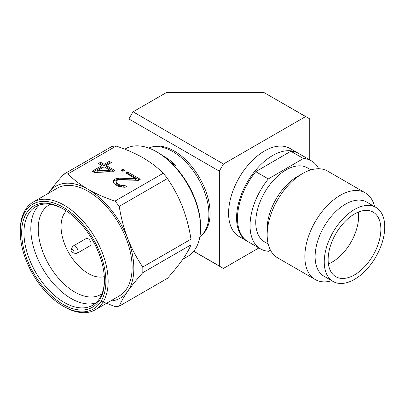 <?xml version="1.0" encoding="UTF-8"?>
<svg xmlns="http://www.w3.org/2000/svg" width="405" height="405" viewBox="0 0 405 405"><rect width="100%" height="100%" fill="white"/><g stroke="black" fill="none" stroke-linecap="round" stroke-linejoin="round"><path stroke-width="0.61" d="M247.566 241.4A50.853 29.362 -60 0 1 247.106 241.147A50.853 29.362 -60 0 1 239.315 200.394A50.853 29.362 -60 0 1 272.535 155.581A50.853 29.362 -60 0 1 297.964 153.065A50.853 29.362 -60 0 1 298.414 153.333M297.964 153.065L289.97 148.453A50.853 29.362 120 0 0 264.546 150.969A50.853 29.362 120 0 0 231.321 195.782A50.853 29.362 120 0 0 239.117 236.53L247.106 241.147M193.681 251.313L221.358 267.29A86.371 49.866 -60 0 0 223.479 268.399L258.896 247.951M309.749 159.869L309.749 118.974A86.371 49.866 -60 0 0 307.729 117.693A86.371 49.866 -60 0 0 305.608 116.584L223.479 164L133.068 111.8L166.597 92.441L263.797 92.441L305.608 116.584M221.358 267.29A86.371 49.866 -60 0 1 219.338 266.009L219.338 171.173A86.371 49.866 -60 0 1 223.479 164M151.581 147.131A50.853 29.362 60 0 1 189.661 164.005A50.853 29.362 60 0 1 210.094 213.253A50.853 29.362 60 0 1 202.141 234.703M219.338 171.173L128.927 118.974L128.927 147.197M193.742 251.232L219.338 266.009M307.729 117.693L263.797 92.441M128.927 118.974A86.371 49.866 -60 0 1 133.068 111.8M365.254 192.846L327.579 171.097A50.048 28.897 120 0 0 302.555 173.578A50.048 28.897 120 0 0 267.168 234.87A50.048 28.897 120 0 0 267.168 235.052A50.048 28.897 120 0 0 277.536 257.782L315.206 279.531A50.048 28.897 -60 0 1 304.843 256.8A50.048 28.897 -60 0 1 340.073 195.418A50.048 28.897 -60 0 1 365.254 192.846A50.048 28.897 -60 0 1 374.605 206.636M331.822 280.736A50.048 28.897 -60 0 1 315.206 279.531M333.107 281.475L323.975 276.205A42.783 24.7 -60 0 1 315.115 256.775A42.783 24.7 -60 0 1 345.232 204.297A42.783 24.7 -60 0 1 366.758 202.105L375.891 207.375A42.783 24.7 -60 0 1 384.75 226.805A42.783 24.7 -60 0 1 354.633 279.283A42.783 24.7 -60 0 1 333.107 281.475A42.783 24.7 -60 0 1 324.248 262.045A42.783 24.7 -60 0 1 342.863 218.902A42.783 24.7 -60 0 1 375.891 207.375M310.964 169.892L307.395 167.832A42.783 24.7 120 0 0 274.367 179.359A42.783 24.7 120 0 0 255.752 222.502A42.783 24.7 120 0 0 264.617 241.932L268.181 243.992M380.867 229.068A37.29 21.531 -60 0 1 354.613 274.808A37.29 21.531 -60 0 1 335.851 276.721A37.29 21.531 -60 0 1 328.131 259.787A37.29 21.531 -60 0 1 344.356 222.178A37.29 21.531 -60 0 1 373.147 212.129A37.29 21.531 -60 0 1 380.867 229.068M328.409 263.913A37.29 21.531 120 0 0 332.353 261.959A37.29 21.531 120 0 0 358.607 216.214A37.29 21.531 120 0 0 358.329 212.088M302.555 173.578L297.422 176.54A42.783 24.7 120 0 0 267.168 228.936L267.168 234.87M318.72 168.753A50.853 29.362 120 0 0 311.43 160.841A50.853 29.362 120 0 0 303.406 158.497L268.328 178.929A50.853 29.362 120 0 0 260.577 248.923A50.853 29.362 120 0 0 268.606 251.267L270.464 250.184M268.328 178.929L255.773 171.674A50.853 29.362 120 0 0 248.022 241.674L260.577 248.923M255.773 171.674L290.846 151.247L303.406 158.497M311.43 160.841L298.875 153.591A50.853 29.362 120 0 0 290.846 151.247M102.014 293.686A51.663 29.828 60 0 1 100.592 294.602A51.663 29.828 60 0 1 60.78 280.761A51.663 29.828 60 0 1 38.232 228.774A51.663 29.828 60 0 1 48.929 205.122A51.663 29.828 60 0 1 50.433 204.353M95.874 302.91A56.908 32.856 60 0 1 53.435 283.616A56.908 32.856 60 0 1 30.81 228.774A56.908 32.856 60 0 1 39.376 205.057M104.434 279.845A56.908 32.856 60 0 1 92.654 305.243A56.908 32.856 60 0 1 48.803 290A56.908 32.856 60 0 1 23.961 232.728A56.908 32.856 60 0 1 35.746 206.677A56.908 32.856 60 0 1 63.636 209.172M21.678 232.728A58.522 33.787 60 0 1 63.058 208.833L63.058 208.833A58.522 33.787 60 0 1 63.058 208.838A58.522 33.787 60 0 1 104.439 280.513A58.522 33.787 60 0 1 63.058 304.403A58.522 33.787 60 0 1 21.678 232.728M64.198 306.712L63.058 306.048A60.542 34.952 -120 0 0 105.867 281.333A60.542 34.952 -120 0 0 63.058 207.188A60.542 34.952 -120 0 0 20.25 231.903A60.542 34.952 -120 0 0 63.058 306.048L64.198 306.712A62.152 35.883 -120 0 0 95.276 309.79A62.152 35.883 -120 0 0 108.15 281.333A62.152 35.883 -120 0 0 64.198 205.208A62.152 35.883 -120 0 0 33.124 202.13A62.152 35.883 -120 0 0 20.25 230.587L20.25 231.903M71.199 249.794L72.384 246.893A4.116 2.374 60 0 1 73.047 246.098A4.116 2.374 60 0 1 76.216 247.202A4.116 2.374 60 0 1 78.013 251.348A4.116 2.374 60 0 1 77.163 253.231A4.116 2.374 60 0 1 76.145 253.403L73.042 252.983A2.02 1.164 60 0 1 72.535 252.796A2.02 1.164 60 0 1 71.108 250.325A2.02 1.164 60 0 1 71.199 249.794A2.02 1.164 60 0 1 72.794 249.677A2.02 1.164 60 0 1 73.958 251.971A2.02 1.164 60 0 1 73.042 252.983M73.047 246.098L86.113 238.555A4.116 2.374 60 0 1 89.287 239.659A4.116 2.374 60 0 1 91.084 243.8A4.116 2.374 60 0 1 90.229 245.683L77.163 253.231M95.276 309.79L119.252 295.949A62.152 35.883 -120 0 0 132.121 267.492A62.152 35.883 -120 0 0 88.174 191.373A62.152 35.883 -120 0 0 57.095 188.29L33.124 202.13M157.808 152.488L156.669 151.824L157.808 152.482A60.542 34.952 -120 0 0 157.808 152.482A60.542 34.952 -120 0 1 200.617 226.633L200.617 227.949A62.152 35.883 -120 0 0 156.669 151.824A62.152 35.883 -120 0 0 156.664 151.824A62.152 35.883 -120 0 0 125.591 148.746L124.806 149.202M199.898 236.677A51.258 29.595 -120 0 0 208.894 214.275A51.258 29.595 -120 0 0 172.646 151.495A51.258 29.595 -120 0 0 148.751 148.083M162.906 155.778A51.258 29.595 60 0 1 164.086 156.441A51.258 29.595 60 0 1 175.952 165.599L174.742 166.298M104.308 276.595A38.343 22.138 60 0 1 75.973 263.032A38.343 22.138 60 0 1 61.059 226.466A38.343 22.138 60 0 1 66.385 210.909M110.489 301.006A64.577 37.285 -120 0 0 127.717 291.311A64.577 37.285 -120 0 0 127.717 238.585A64.577 37.285 -120 0 0 88.174 189.393A64.577 37.285 -120 0 0 48.63 192.927A64.577 37.285 -120 0 0 48.337 193.347M100.192 300.869L115 306.529A72.647 41.943 60 0 0 119.247 306.15C120.979 301.897 123.803 296.951 127.717 291.311C131.792 285.586 136.809 279.374 142.778 272.671A72.647 41.943 60 0 0 142.778 267.011C136.809 258.309 131.792 248.837 127.717 238.585C123.803 228.248 120.979 217.505 119.247 206.358A72.647 41.943 60 0 0 115 201.077C105.184 197.853 96.238 193.96 88.174 189.393C80.266 184.736 73.518 179.572 67.934 173.902A72.647 41.943 60 0 0 63.691 174.282C57.723 180.984 52.701 187.196 48.63 192.927M119.247 306.15L167.452 278.321C173.421 271.618 178.438 265.407 182.513 259.676C186.427 254.041 189.251 249.095 190.983 244.843L142.778 272.671M142.778 267.011L190.983 239.183C189.251 228.035 186.427 217.293 182.513 206.95C178.438 196.703 173.421 187.226 167.452 178.529L119.247 206.358M63.691 174.282L111.896 146.453A72.647 41.943 -120 0 1 116.139 146.073L67.934 173.902M114.858 170.485L112.671 171.745L94.274 172.484L92.132 171.249L101.969 165.569L98.4 163.509L100.587 162.248L104.156 164.308L109.254 161.362L111.395 162.597L106.297 165.544L114.858 170.485M122.776 171.269L120.989 170.242L122.811 169.189L124.598 170.216L122.776 171.269M127.448 171.867L140.292 179.278L138.469 180.331L119.374 179.825L117.202 180.255L116.473 180.676L116.093 181.718L116.438 182.756L117.855 183.997L121.429 185.637L125.034 185.617L126.821 186.644L125.003 187.282L119.966 186.897L117.106 185.667L113.901 183.394L113.203 182.149L113.233 180.483L115.06 179.015L118.685 178.165L135.614 178.686L125.626 172.92L127.448 171.867L127.448 173.183L126.77 173.578M115 201.077L163.205 173.249C157.621 167.579 150.878 162.415 142.97 157.758C134.9 153.191 125.96 149.298 116.139 146.073M190.983 244.843A72.647 41.943 -120 0 0 190.983 239.183M167.452 178.529A72.647 41.943 -120 0 0 163.205 173.249M113.714 171.143L106.297 166.86L106.297 165.544M110.256 163.256L109.254 162.678L109.254 161.362M109.254 162.678L104.156 165.625L104.156 164.308M104.156 165.625L100.587 163.564L100.587 162.248M100.587 163.564L99.544 164.167M93.277 171.907L101.969 166.885L101.969 165.569M122.811 169.189L122.811 170.505L122.133 170.9M123.454 170.875L122.811 170.505M139.153 179.941L127.448 173.183M118.685 178.165L118.685 179.481L135.614 180.002L135.614 178.686M118.685 179.481L116.878 179.698L116.878 178.382M116.878 179.698L115.06 180.336L115.06 179.015M115.06 180.336L114.331 180.757L114.331 179.44M114.331 180.757L113.233 181.804L113.233 180.483M113.233 181.804L113.228 182.194M125.398 187.145L125.034 186.933L125.034 185.617M125.034 186.933L123.231 187.156L123.231 185.834M123.231 187.156L121.429 186.958L121.429 185.637M121.429 186.958L119.283 186.138L119.283 184.822M119.283 186.138L117.855 185.313L117.855 183.997M117.855 185.313L116.438 184.072L116.438 182.756M116.438 184.072L116.093 181.718M110.175 171.624L97.19 172.12L97.19 170.799L110.175 170.308L110.175 171.624M182.812 259.251L187.743 256.4A62.152 35.883 -120 0 0 200.617 227.949M110.175 170.308L104.11 166.804L97.19 170.799M175.952 165.599L171.604 163.083"/></g></svg>
